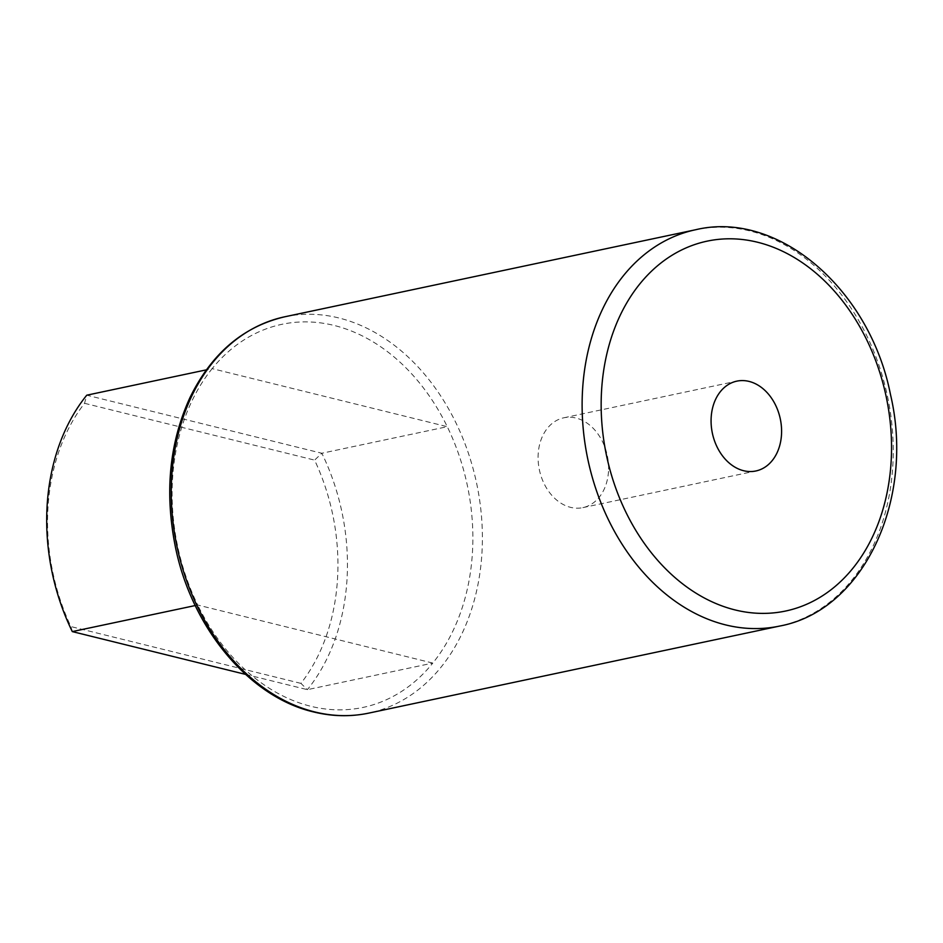 <?xml version="1.0" encoding="UTF-8"?>
<svg xmlns="http://www.w3.org/2000/svg" width="943" height="943" viewBox="0 0 943 943"><rect width="100%" height="100%" fill="white"/><g stroke="black" fill="none" stroke-linecap="round" stroke-linejoin="round"><path stroke-width="0.71" stroke-dasharray="4.71 3.54" d="M72.293 631.598L70.902 626.576A189.06 142.9 -102 0 1 84.552 403.309L86.756 395.2L321.846 453.253L314.585 460.113A189.06 142.9 -102 0 1 300.935 683.38L307.383 689.663A195.814 148.004 -102 0 0 321.846 453.253L447.265 426.684L212.175 368.63A195.814 148.004 -102 0 1 447.265 426.684A195.814 148.004 -102 0 1 432.802 663.082L197.712 605.029A195.814 148.004 -102 0 1 212.175 368.63L206.34 369.856M608.494 471.394A45.912 34.702 -102 0 1 582.857 507.629A45.912 34.702 -102 0 1 538.182 454.031A45.912 34.702 -102 0 1 563.82 417.796A45.912 34.702 -102 0 1 608.494 471.394M245.557 674.386L307.383 689.663L432.802 663.082A195.814 148.004 -102 0 1 310.848 706.295A195.814 148.004 -102 0 1 197.712 605.029L195.236 605.547M300.935 683.38L70.902 626.576M84.552 403.309L314.585 460.113M695.698 229.727A202.568 153.108 -102 0 1 887.469 396.166A202.568 153.108 -102 0 1 779.661 626.058M284.833 316.777A202.568 153.108 -102 0 1 476.604 483.205A202.568 153.108 -102 0 1 368.796 713.108M582.857 507.629L755.85 470.981M563.82 417.796L736.813 381.149"/><path stroke-width="1.41" d="M711.175 417.384A45.912 34.702 -102 0 1 736.813 381.149A45.912 34.702 -102 0 1 780.285 418.869A45.912 34.702 -102 0 1 755.85 470.981A45.912 34.702 -102 0 1 711.175 417.384M195.236 605.547L72.293 631.598A195.814 148.004 -102 0 1 86.756 395.2L206.34 369.856M72.293 631.598L245.557 674.386M695.698 229.727C778.482 209.853 869.988 289.772 890.463 394.445C915.24 498.965 864.012 610.581 779.661 626.058A202.568 153.108 -102 0 1 725.639 624.903A202.568 153.108 -102 0 1 582.868 424.562A202.568 153.108 -102 0 1 695.698 229.727L284.833 316.777C243.153 326.537 211.515 353.519 189.908 397.722C169.469 442.538 164.577 491.951 175.198 545.962C191.252 627.319 248.834 696.995 313.548 711.93C332.242 716.515 350.655 716.904 368.796 713.108A202.568 153.108 -102 0 1 314.762 711.941A202.568 153.108 -102 0 1 172.003 511.601A202.568 153.108 -102 0 1 284.833 316.777M735.08 609.932A189.06 142.9 -102 0 1 626.6 303.174A189.06 142.9 -102 0 1 877.308 365.082A189.06 142.9 -102 0 1 735.08 609.932M779.661 626.058L368.796 713.108"/></g></svg>
